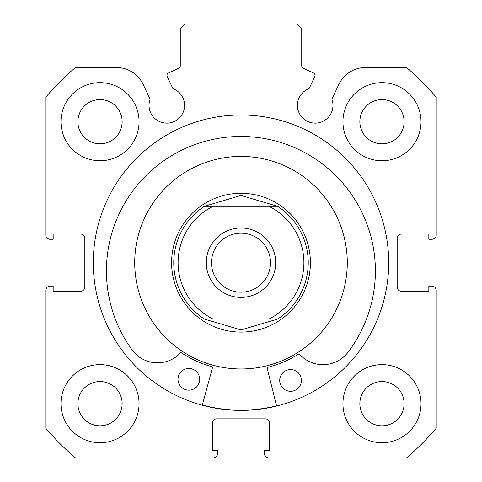 <?xml version="1.0" encoding="UTF-8"?>
<svg xmlns="http://www.w3.org/2000/svg" width="482" height="482" viewBox="0 0 482 482"><rect width="100%" height="100%" fill="white"/><g stroke="black" fill="none" stroke-linecap="round" stroke-linejoin="round"><path stroke-width="0.72" d="M276.578 406.049L267.221 368.362A0.868 0.868 0 0 1 267.847 367.314A108.016 108.016 0 0 0 298.46 354.156A0.868 0.868 0 0 1 299.563 354.306A31.577 31.577 0 0 0 346.883 353.655L346.919 353.686A134.484 134.484 0 0 0 242.398 136.46A134.484 134.484 0 0 0 133.092 351.312L133.122 351.282A31.577 31.577 0 0 0 180.425 352.987A0.868 0.868 0 0 1 181.527 352.86A108.016 108.016 0 0 0 211.839 366.694A0.868 0.868 0 0 1 212.442 367.76L202.259 405.229M301.401 380.563A10.845 10.845 0 0 1 290.435 391.288A10.845 10.845 0 0 1 279.711 380.322A10.845 10.845 0 0 1 290.676 369.598A10.845 10.845 0 0 1 301.401 380.563M199.693 379.436A10.845 10.845 0 0 1 188.727 390.161A10.845 10.845 0 0 1 178.003 379.195A10.845 10.845 0 0 1 188.968 368.471A10.845 10.845 0 0 1 199.693 379.436M314.788 76.439A2.603 2.603 0 0 0 313.529 72.981L303.232 68.179A2.603 2.603 0 0 1 301.732 65.823L301.732 28.438L297.394 24.1L184.606 24.1L180.268 28.438L180.268 65.823A2.603 2.603 0 0 1 178.768 68.179L168.471 72.981A2.603 2.603 0 0 0 167.212 76.439L172.899 88.64A17.786 17.786 0 0 1 166.814 123.133A17.786 17.786 0 0 1 150.101 99.268L143.311 84.712A29.848 29.848 0 0 0 116.258 67.48L75.475 67.48A255.942 255.942 0 0 0 45.79 97.165L45.79 234.927A4.338 4.338 0 0 0 50.128 239.265L53.165 239.265L53.165 234.059L80.494 234.059A4.338 4.338 0 0 1 84.832 238.397L84.832 286.983A4.338 4.338 0 0 1 80.494 291.321L53.165 291.321L53.165 286.115L50.128 286.115A4.338 4.338 0 0 0 45.79 290.453L45.79 428.215A255.942 255.942 0 0 0 75.475 457.9L213.237 457.9A4.338 4.338 0 0 0 217.575 453.562L217.575 450.525L212.369 450.525L212.369 423.196A4.338 4.338 0 0 1 216.707 418.858L265.293 418.858A4.338 4.338 0 0 1 269.631 423.196L269.631 450.525L264.425 450.525L264.425 453.562A4.338 4.338 0 0 0 268.763 457.9L406.525 457.9A255.942 255.942 0 0 0 436.21 428.215L436.21 290.453A4.338 4.338 0 0 0 431.872 286.115L428.835 286.115L428.835 291.321L401.506 291.321A4.338 4.338 0 0 1 397.168 286.983L397.168 238.397A4.338 4.338 0 0 1 401.506 234.059L428.835 234.059L428.835 239.265L431.872 239.265A4.338 4.338 0 0 0 436.21 234.927L436.21 97.165A255.942 255.942 0 0 0 406.525 67.48L365.742 67.48A29.848 29.848 0 0 0 338.689 84.712L331.899 99.268A17.786 17.786 0 0 1 315.186 123.133A17.786 17.786 0 0 1 309.101 88.64L314.788 76.439M388.709 262.69A147.709 147.709 0 0 0 241 114.981A147.709 147.709 0 0 0 93.291 262.69A147.709 147.709 0 0 0 241 410.399A147.709 147.709 0 0 0 388.709 262.69M342.943 403.675A39.042 39.042 0 0 0 381.985 442.717A39.042 39.042 0 0 0 421.027 403.675A39.042 39.042 0 0 0 381.985 364.633A39.042 39.042 0 0 0 342.943 403.675M60.973 403.675A39.042 39.042 0 0 0 100.015 442.717A39.042 39.042 0 0 0 139.057 403.675A39.042 39.042 0 0 0 100.015 364.633A39.042 39.042 0 0 0 60.973 403.675M342.943 121.705A39.042 39.042 0 0 0 381.985 160.747A39.042 39.042 0 0 0 421.027 121.705A39.042 39.042 0 0 0 381.985 82.663A39.042 39.042 0 0 0 342.943 121.705M60.973 121.705A39.042 39.042 0 0 0 100.015 160.747A39.042 39.042 0 0 0 139.057 121.705A39.042 39.042 0 0 0 100.015 82.663A39.042 39.042 0 0 0 60.973 121.705M122.139 121.705A22.124 22.124 0 0 1 100.015 143.829A22.124 22.124 0 0 1 77.891 121.705A22.124 22.124 0 0 1 100.015 99.581A22.124 22.124 0 0 1 122.139 121.705M404.109 121.705A22.124 22.124 0 0 1 381.985 143.829A22.124 22.124 0 0 1 359.861 121.705A22.124 22.124 0 0 1 381.985 99.581A22.124 22.124 0 0 1 404.109 121.705M122.139 403.675A22.124 22.124 0 0 1 100.015 425.799A22.124 22.124 0 0 1 77.891 403.675A22.124 22.124 0 0 1 100.015 381.551A22.124 22.124 0 0 1 122.139 403.675M404.109 403.675A22.124 22.124 0 0 1 381.985 425.799A22.124 22.124 0 0 1 359.861 403.675A22.124 22.124 0 0 1 381.985 381.551A22.124 22.124 0 0 1 404.109 403.675M137.117 240.241A106.281 106.281 0 0 0 218.551 366.573A106.281 106.281 0 0 0 344.883 285.139A106.281 106.281 0 0 0 263.449 158.807A106.281 106.281 0 0 0 137.117 240.241M202.313 405.019A147.492 147.492 0 0 0 276.523 405.838M241 297.394A34.704 34.704 0 0 1 206.296 262.69A34.704 34.704 0 0 1 241 227.986A34.704 34.704 0 0 1 275.704 262.69A34.704 34.704 0 0 1 241 297.394M241 233.192A29.498 29.498 0 0 0 211.502 262.69A29.498 29.498 0 0 0 241 292.188A29.498 29.498 0 0 0 270.498 262.69A29.498 29.498 0 0 0 241 233.192M239.578 329.911A67.239 67.239 0 0 0 242.422 329.911M242.422 195.469A67.239 67.239 0 0 0 239.578 195.469M241 332.098A69.408 69.408 0 0 0 310.408 262.69A69.408 69.408 0 0 0 241 193.282A69.408 69.408 0 0 0 171.592 262.69A69.408 69.408 0 0 0 241 332.098M204.386 319.084A67.239 67.239 0 0 1 204.386 206.296L213.14 206.296A62.901 62.901 0 0 0 213.14 319.084L204.386 319.084A67.239 67.239 0 0 1 204.386 206.296L241 195.451L277.614 206.296A67.239 67.239 0 0 1 277.614 319.084L268.86 319.084L277.614 319.084L241 329.929L204.386 319.084L268.86 319.084A62.901 62.901 0 0 0 268.86 206.296L277.614 206.296A67.239 67.239 0 0 1 277.614 319.084M204.386 206.296L277.614 206.296"/></g></svg>
